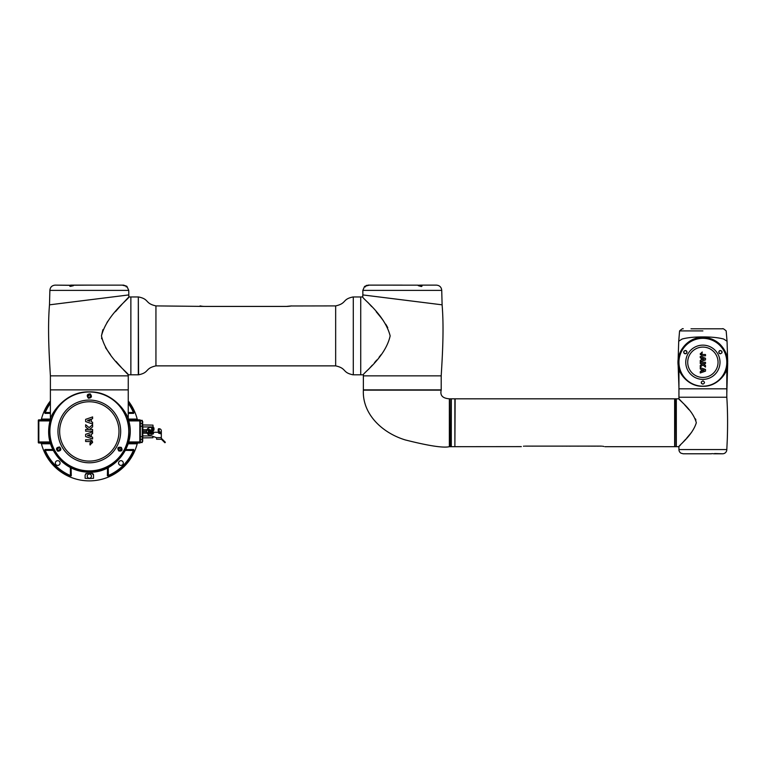 <?xml version="1.0" encoding="UTF-8"?>
<svg xmlns="http://www.w3.org/2000/svg" width="766" height="766" viewBox="0 0 766 766"><rect width="100%" height="100%" fill="white"/><g stroke="black" fill="none" stroke-linecap="round" stroke-linejoin="round"><path stroke-width="1.15" d="M128.248 419.069L136.999 419.069L138.004 419.854A1.053 1.034 90 0 1 136.999 419.069M136.999 443.792L138.004 442.997A1.053 1.034 90 0 0 136.999 443.792L128.181 443.782M128.248 400.944A49.445 49.445 0 0 1 137.325 419.577M137.325 443.284A49.445 49.445 0 0 1 41.316 443.284M133.255 413.018L128.248 413.018L133.284 413.018L133.859 412.309L133.705 413.372L128.248 413.381M125.806 449.642L133.705 449.489L133.859 450.552A48.469 48.469 0 0 1 108.446 475.973L107.374 475.81L107.527 467.911M85.112 475.006L85.112 478.29L85.112 475.006L86.788 473.436A42.082 42.082 0 0 0 91.853 473.436L93.529 475.006L93.529 478.29L93.529 475.006A1.58 1.58 0 0 0 93.423 474.451M85.112 478.29A47.042 47.042 0 0 0 93.529 478.29M120.932 465.412A2.365 2.365 0 0 1 118.567 463.047A2.365 2.365 0 0 1 120.932 460.672A2.365 2.365 0 0 1 123.297 463.047A2.365 2.365 0 0 1 120.932 465.412M87.219 476.136A2.107 2.107 0 0 1 89.325 474.039A2.107 2.107 0 0 1 91.422 476.136A2.107 2.107 0 0 1 89.325 478.243A2.107 2.107 0 0 1 87.219 476.136M55.343 463.047A2.365 2.365 0 0 1 57.709 460.672A2.365 2.365 0 0 1 60.074 463.047A2.365 2.365 0 0 1 57.709 465.412A2.365 2.365 0 0 1 55.343 463.047M128.42 419.854L139.814 419.854A0.527 0.527 0 0 1 140.341 420.381L140.341 442.48A0.527 0.527 0 0 1 139.814 442.997L128.42 442.997M49.924 420.907L38.827 420.907L38.827 419.854A0.527 0.527 0 0 0 38.3 420.381L38.3 442.48A0.527 0.527 0 0 0 38.827 442.997L38.827 441.953L49.924 441.953M38.827 419.854L50.221 419.854M50.221 442.997L38.827 442.997M50.46 443.782L41.642 443.792L40.636 442.997A1.053 1.034 -90 0 1 41.642 443.792M41.383 419.509L41.642 419.069A1.053 1.034 -90 0 1 40.636 419.854L41.374 419.548M41.642 419.069L50.393 419.069M50.393 403.356A47.99 47.99 0 0 0 45.223 412.491L44.782 412.309A48.469 48.469 0 0 1 50.393 402.543M50.393 413.018L45.357 413.018L50.393 413.018M50.393 413.381L44.935 413.372L45.223 412.491L50.393 412.491M44.935 413.372L44.782 412.309M125.662 449.929A5.257 5.257 0 0 1 126.629 449.843L133.284 449.843L125.662 449.929A5.257 5.257 0 0 1 126.629 449.843L126.993 449.489M107.374 475.81L107.728 468.735A5.257 5.257 0 0 1 107.824 467.767L107.728 475.389L108.255 475.523A47.99 47.99 0 0 0 133.418 450.37L133.705 449.489M108.437 467.452A4.73 4.73 0 0 0 108.255 468.735L107.384 469.108M108.255 468.735L108.446 475.973M126.629 449.843L126.629 450.37L133.859 450.552M93.299 474.192A1.58 1.58 0 0 0 91.853 473.436M86.386 473.455A1.58 1.58 0 0 0 85.744 473.742M41.316 419.577A49.445 49.445 0 0 1 50.393 400.944M53.304 450.542A4.73 4.73 0 0 0 52.011 450.37L52.011 449.843A5.257 5.257 0 0 1 52.978 449.929L45.357 449.843L52.835 449.642M44.935 449.489L44.782 450.552L44.935 449.489L51.648 449.489M52.011 450.37L45.223 450.37A47.99 47.99 0 0 0 70.386 475.523L70.386 468.735L70.912 468.735L70.912 475.389L70.817 467.767M70.194 475.973L71.267 475.81L70.194 475.973A48.469 48.469 0 0 1 44.782 450.552M71.114 467.911L71.267 475.81M150.701 431.517L150.557 432.187A1.264 1.264 0 0 1 148.623 432.292L148.288 431.43C149.36 429.764 150.203 429.764 150.806 431.43C149.724 433.096 148.882 433.096 148.288 431.43C149.064 429.793 149.906 429.793 150.806 431.43L150.701 431.43C149.935 432.924 149.159 432.924 148.384 431.43L150.701 431.43C149.935 429.937 149.159 429.937 148.384 431.43L148.288 431.43C149.188 433.068 150.031 433.068 150.806 431.43A1.264 1.264 0 0 1 150.806 431.536L150.462 432.129M150.299 430.415L150.471 430.061A1.293 1.293 0 0 1 151.122 431.679L150.538 433.202L152.099 433.853M152.606 433.853A0.766 0.766 0 0 1 151.601 434.408L150.548 434.025A0.766 0.766 0 0 1 150.098 433.039L150.328 432.417M152.147 428.692L152.147 428.165L152.626 428.692M152.626 429.324L152.626 433.221M152.147 429.324L152.147 433.221M149.609 430.166L148.977 429.87L148.47 430.779M148.748 432.273L148.882 432.953M149.016 433.671L148.738 434.715L148.499 433.489M148.384 430.329L148.365 432.761M147.915 430.415A0.89 0.89 0 0 1 149.179 429.439L150.471 430.061M158.495 431.804L159.117 432.273L159.117 431.775A0.785 0.785 0 0 0 159.06 431.469L159.223 428.749A2.107 2.107 0 0 1 161.329 430.856L161.329 432.656M158.428 431.593L158.428 431.593A3.686 3.686 0 0 1 158.169 430.186M158.198 429.803A3.686 3.686 0 0 1 158.495 428.749L158.466 431.698M158.169 430.243L158.495 428.749L159.223 428.749M158.83 430.645A3.054 3.054 0 0 0 159.06 431.469L161.329 432.436M158.495 432.273L152.626 432.273M152.147 432.273L150.892 432.273M151.036 430.588L152.147 430.588M152.626 430.588L153.171 430.588A0.785 0.785 0 0 0 153.966 429.803L153.966 428.223A0.785 0.785 0 0 0 153.171 427.428L150.548 427.428A3.945 3.945 0 0 0 149.236 435.098L156.293 437.587L152.961 436.409L152.961 437.74L142.706 437.903L142.869 435.921L142.706 437.022M161.329 438.64A0.89 0.89 0 0 1 161.952 438.899L165.36 442.298L164.91 442.748L165.36 442.298M164.91 442.748L161.511 439.339M156.59 438.64L156.59 437.692L156.59 438.64M142.706 426.94L142.706 424.958L152.961 425.12L153.171 427.428M153.966 428.223L153.966 429.803M153.171 430.588L152.961 432.273M156.59 439.263L161.329 439.263L161.329 433.7L158.581 433.154L159.117 432.273L158.83 432.953M161.329 437.587L156.59 437.692M159.117 432.062L161.329 432.713L161.329 433.7M149.408 433.144L149.198 433.738L147.627 433.173L147.848 432.579L149.408 433.144M151.314 433.805L151.314 433.221L153.459 433.221L153.459 433.853L153.229 433.221M151.544 433.221L151.544 433.853L153.229 433.853M151.544 429.324L151.544 428.692M153.229 429.324L153.229 428.692L153.459 429.324L151.936 429.324M153.229 428.692L151.936 428.692M148.374 430.971A1.264 1.264 0 0 1 150.73 430.999A1.264 1.264 0 0 0 148.374 430.971M150.806 431.43A1.264 1.264 0 0 0 150.778 431.143A1.264 1.264 0 0 1 150.806 431.536L151.122 431.679M142.706 441.369L142.706 438.478M142.706 424.383L142.706 429.889M147.024 433.163L142.706 433.163L146.957 433.01M146.603 431.43L142.859 431.43L142.706 432.972L142.706 430.09M152.961 426.94L142.869 426.94L142.869 429.85L146.976 429.697M146.813 430.09L142.859 430.09L142.447 431.43L142.706 421.491M146.852 432.771L142.706 432.771M142.706 438.659L142.706 432.972M142.237 442.097L140.341 442.528L142.237 442.528L142.237 420.333L140.341 420.381M142.237 431.43L142.706 436.63M152.147 431.43L151.189 431.43M146.909 429.85L142.706 429.697M151.563 435.921L142.869 435.921L142.706 433.163M89.325 391.886C113.291 391.072 127.635 413.889 128.248 419.299L128.248 389.875L50.393 389.875L50.393 419.28C50.977 413.899 65.388 391.062 89.325 391.886M89.325 391.933C110.601 391.397 129.511 410.519 128.947 431.574C129.502 452.629 110.725 471.76 89.325 471.262C68.011 471.799 49.12 452.649 49.694 431.612C49.139 410.528 67.992 391.426 89.325 391.933C68.05 391.397 49.129 410.519 49.694 431.574C49.139 452.629 67.915 471.76 89.325 471.262L95.319 470.803M50.432 419.165L50.451 419.117C46.056 435.155 49.666 449.125 61.27 461.027C69.189 468.332 78.544 472.067 89.325 472.21C115.858 473.216 137.162 444.117 128.19 419.117M89.325 391.981A39.449 39.449 0 0 1 128.765 431.43A39.449 39.449 0 0 1 89.325 470.879A39.449 39.449 0 0 1 49.876 431.43A39.449 39.449 0 0 1 89.325 391.981M59.48 450.532A1.628 1.628 0 0 1 58.216 450.571L60.428 449.048L59.346 447.516L57.172 449.048A1.628 1.628 0 0 1 60.131 448.11M59.576 446.99C61.692 449.45 61.088 450.868 57.776 451.231C55.612 448.876 56.215 447.459 59.576 446.99L59.346 447.516M90.187 397.573A1.628 1.628 0 0 1 87.688 396.185L88.607 397.65L90.953 396.185L90.024 394.72L87.688 396.185A1.628 1.628 0 0 1 89.603 394.586A1.628 1.628 0 0 1 90.934 395.945M90.264 393.916C92.236 396.51 91.604 397.947 88.377 398.224C86.434 395.447 87.056 394.011 90.264 393.916L90.024 394.72M120.76 450.398A1.628 1.628 0 0 1 118.213 449.048L118.979 450.437L121.468 449.048L120.817 447.746L118.213 449.048A1.628 1.628 0 0 1 118.223 448.828M121.267 447.392C122.847 450.207 122.024 451.394 118.797 450.944C116.997 447.976 117.82 446.789 121.267 447.392L120.817 447.746M60.265 448.321A1.628 1.628 0 0 1 60.428 449.048M118.27 448.608A1.628 1.628 0 0 1 121.306 448.33M92.552 442.71L92.418 441.417M92.332 441.197L91.949 440.622M90.943 439.914L85.629 439.751L85.629 441.494L90.493 441.618L90.876 442.317L89.967 443.16L89.967 444.893L90.484 444.845M90.503 443.007L89.967 443.16L90.876 442.317L90.503 443.007L90.493 441.618L90.876 442.317M90.331 439.761L92.581 442.355L89.967 444.893M90.838 396.788A1.628 1.628 0 0 1 90.503 397.305M60.217 449.853A1.628 1.628 0 0 1 59.652 450.437M57.239 449.527A1.628 1.628 0 0 1 57.172 449.048L58.216 450.571L57.776 451.231M92.609 418.686L92.609 416.915L85.639 419.356L85.639 421.587L92.609 424.01L92.609 422.257L91.336 421.807L91.336 419.423L89.823 419.95L89.823 421.281L87.439 420.467L92.609 418.686M85.639 429.429L85.639 431.181L92.619 431.181L92.619 429.429L89.555 429.429L92.619 426.901L92.619 424.747L89.143 427.62L85.658 424.747L85.658 426.901L88.722 429.429L85.639 429.429M89.823 435.95L91.336 436.476L91.336 434.092L92.609 433.652L92.609 431.9L85.639 434.312L85.639 436.553L92.609 438.985L92.609 437.214L87.439 435.442L89.823 434.619L89.823 435.95M128.248 375.857L50.393 375.857L50.393 389.875L128.248 389.875L128.257 374.804L123.431 369.739M101.457 335.881C106.177 357.416 129.071 373.482 128.257 374.804L130.871 374.804L130.871 296.959L138.32 296.959L138.32 374.804L130.871 374.804L130.871 296.959L128.86 296.959C129.674 298.3 106.867 314.481 101.457 335.881L102.874 329.706M123.881 302.244L128.86 296.959L128.812 294.92L49.493 304.83L128.812 294.92L128.765 290.391L49.876 290.391C50.183 287.193 51.935 285.44 55.133 285.124C55.688 285.124 55.688 285.124 55.133 285.124L73.364 285.354C70.549 286.714 69.361 286.675 69.802 285.258L55.133 285.124M50.393 375.857C49.455 359.58 47.387 329.859 49.493 304.83L49.876 290.391M106.981 322.486L108.121 320.868M115.446 311.676L117.648 309.138M117.677 309.1L119.85 306.659M119.908 306.601L122.033 304.255M80.392 300.971L77.95 301.277M75.528 301.584L75.03 301.641M64.516 302.953L62.573 303.202M59.03 303.642L52.423 304.466M121.392 367.508L116.02 361.418M110.476 354.648L105.526 347.649M101.696 338.811L101.572 337.998M126.189 286.905L126.84 286.321L122.531 285.22M70.644 285.124L123.757 285.134M73.009 285.852L70.07 286.158L73.057 285.507M70.319 285.775L69.802 285.258L89.325 285.124M61.088 303.384L62.19 303.25M83.858 300.54L85.371 300.349M95.463 299.085L98.938 298.654M123.661 295.561L124.858 295.417M127.501 295.082L128.812 294.92M353.289 297.227L353.289 374.545M362.739 296.959L353.289 296.959L353.289 374.804L360.729 374.804L360.729 296.959L360.729 374.804L363.352 374.804C362.51 373.492 385.413 357.444 390.153 335.881C384.752 314.491 361.916 298.29 362.739 296.959L362.787 294.92L442.106 304.83L441.733 290.391L362.835 290.391L364.549 286.503M138.32 297.227L138.589 374.804C149.648 372.515 144.563 368.436 155.938 365.87L335.661 365.87L335.661 305.902L291.185 305.979M155.938 365.87L155.938 305.902L205.298 306.429L286.302 306.429L291.549 305.902M205.298 306.429L203.689 306.381M203.22 306.352L202.31 306.266M201.87 306.209L200.884 306.055M200.558 305.998L200.05 305.902M290.946 306.017L290.132 306.151M289.672 306.218L288.016 306.371M287.777 306.39L286.302 306.429M211.608 306.419L209.386 306.429M215.122 306.419L212.421 306.429M218.511 306.429L217.123 306.429M217.123 306.419L215.696 306.429M221.623 306.419L219.89 306.429M219.89 306.419L218.865 306.429M226.564 306.429L223.088 306.429M229.407 306.419L226.966 306.429M240.917 306.429L231.169 306.429M231.169 306.419L230.413 306.429M230.413 306.419L229.589 306.429M243.914 306.429L242.525 306.429M242.525 306.419L241.089 306.429M248.998 306.429L245.867 306.429M252.014 306.419L249.371 306.429M255.25 306.419L252.617 306.429M258.515 306.429L255.854 306.429M263.581 306.429L260.095 306.429M267.305 306.419L263.954 306.429M271.145 306.429L267.66 306.429M274.046 306.419L271.231 306.429M275.185 306.419L274.477 306.429M278.613 306.419L275.856 306.429M282.491 306.429L279.245 306.429M363.362 375.857L363.362 389.875L441.206 389.875L441.206 375.857L363.362 375.857L363.352 374.804M381.104 354.668L379.093 357.205M376.776 360.02L374.469 362.711M372.286 365.2L368.283 369.624M367.718 302.235L371.721 306.62M376.211 311.743L380.769 317.287M381.085 317.689L383.421 320.791M385.767 324.21L387.759 327.637M442.03 304.82L441.369 304.744M440.804 304.667L436.974 304.188M434.188 303.843L432.589 303.642M430.875 303.432L428.098 303.077M424.278 302.608L422.937 302.436M420.726 302.158L408.738 300.665M396.137 299.085L394.461 298.874M381.209 297.218L375.857 296.547M372.305 296.107L367.939 295.561M364.089 295.082L363.113 294.958M362.873 294.929L362.835 290.391M441.206 375.857C442.145 359.58 444.213 329.859 442.106 304.83L362.787 294.92M374 296.318L384.149 297.591M391.187 298.472L395.639 299.027M417.968 301.814L419.366 301.986M431.564 303.518L442.106 304.83M421.424 286.532L418.36 285.689M418.121 285.23L420.955 285.124L422.076 286.101C419.72 286.149 418.313 285.842 417.843 285.163L368.14 285.124L364.53 286.522M420.955 285.124L436.467 285.124L420.524 285.144M369.078 285.22L364.76 286.321M674.635 446.425L674.635 399.086M454.88 446.425L455.138 398.818L674.635 398.818L674.635 446.683L604.872 446.683M524.337 446.147L523.484 446.214M521.33 446.616L455.138 446.683M525.246 446.118C519.693 446.76 519.693 446.76 525.246 446.118L600.688 446.118C606.241 446.76 606.241 446.76 600.688 446.118L601.607 446.147M603.819 446.434L602.459 446.214M454.88 424.67L454.88 446.683L451.298 446.683L451.298 398.818L454.88 398.818L454.88 424.67M451.298 399.086L451.298 446.425M449.355 446.549L449.364 398.808C442.624 398.33 439.904 395.438 441.206 390.143L363.362 390.143C362.232 414.234 382.378 432.972 405.271 439.933C428.692 445.85 443.39 448.1 449.355 446.683L449.623 428.366M449.881 398.818L450.935 398.818L450.935 446.683L449.881 446.683L449.623 399.852M597.126 446.147L599.376 446.118M593.612 446.147L596.408 446.118M590.232 446.118L591.63 446.118M591.63 446.147L593.076 446.118M587.129 446.118L588.164 446.118M588.164 446.147L588.843 446.118M588.843 446.147L589.877 446.118M582.313 446.118L585.684 446.118M581.815 446.118L579.335 446.118M574.653 446.118L577.554 446.118M577.554 446.147L578.359 446.118M578.359 446.147L579.201 446.118M571.235 446.118L574.605 446.118M567.874 446.118L569.157 446.118M569.157 446.147L569.837 446.118M569.837 446.147L571.12 446.118M564.839 446.118L566.237 446.118M566.237 446.147L567.673 446.118M559.774 446.118L562.225 446.118M562.225 446.147L562.905 446.118M559.391 446.118L556.729 446.118M556.145 446.118L553.492 446.118M550.247 446.118L552.908 446.118M545.296 446.118L548.676 446.118M541.38 446.118L544.846 446.118M537.732 446.118L541.102 446.118M537.55 446.118L534.716 446.118M534.304 446.118L533.634 446.118M530.12 446.118L532.236 446.118M532.236 446.147L532.916 446.118M526.29 446.118L529.536 446.118M678.944 390.401L678.944 397.238L726.81 397.238L726.81 388.822L678.944 388.822L726.81 388.822L726.81 368.839C726.513 372.793 717.732 386.792 702.882 386.275C687.964 386.763 679.27 372.783 678.944 368.819L678.935 398.818L680.524 400.455M696.323 422.755C692.857 409.599 678.408 399.728 678.935 398.818L676.321 398.818L676.321 446.683L678.868 446.683C678.379 445.822 692.359 435.71 696.323 422.755M680.553 444.893L678.868 446.683L678.944 449.575L726.81 449.575L727.288 439.397C727.805 424.144 727.652 410.088 726.81 397.238M691.803 431.967L690.836 433.202M690.252 433.92L686.776 438.018M685.79 439.138L682.018 443.303M683.215 453.788L711.394 453.788L683.215 453.788L681.003 453.194A4.203 4.203 0 0 1 678.944 449.575M714.64 453.549L722.606 453.788A4.203 4.203 0 0 0 726.81 449.575M713.95 453.788L712.706 453.663M712.093 453.635L711.499 453.721M681.07 401.03L683.444 403.548M684.622 404.812L688.998 409.743M695.442 418.858L695.901 420.036M702.882 386.198A23.928 23.928 0 0 1 678.944 362.261A23.928 23.928 0 0 1 702.882 338.333A23.928 23.928 0 0 1 726.81 362.261A23.928 23.928 0 0 1 702.882 386.198M701.733 383.67A1.628 1.628 0 0 1 701.369 381.908M702.882 380.884C700.775 381.995 700.775 383.077 702.882 384.139C704.988 383.077 704.988 381.995 702.882 380.884A1.628 1.628 0 0 1 703.198 380.913M685.034 350.541A1.628 1.628 0 0 1 685.34 350.512C683.243 351.584 683.243 352.666 685.34 353.768A1.628 1.628 0 0 1 684.182 353.279M683.981 353.03A1.628 1.628 0 0 1 684.201 350.972M718.92 351.508A1.628 1.628 0 0 1 720.423 350.512C718.317 351.584 718.317 352.666 720.423 353.768A1.628 1.628 0 0 1 718.814 352.446M720.423 353.768C722.52 352.676 722.52 351.584 720.423 350.512M686.949 352.446A1.628 1.628 0 0 1 685.34 353.768C687.447 352.666 687.447 351.584 685.34 350.512A1.628 1.628 0 0 1 686.24 350.771M686.489 350.972A1.628 1.628 0 0 1 686.978 352.13M721.562 350.972A1.628 1.628 0 0 1 721.926 351.517M722.022 351.824A1.628 1.628 0 0 1 721.783 353.03M702.259 351.987L700.258 353.911L701.982 355.836L705.505 355.836L705.505 354.534L701.857 354.438L702.259 351.987M701.857 353.394L701.57 353.911L701.857 353.394M701.857 354.438L701.57 353.911M700.277 353.653L700.392 354.62M702.365 358.689L701.225 358.296L701.225 360.077L700.268 360.413L700.268 361.724L705.505 359.915L705.505 358.239L700.268 356.41L700.268 357.741L704.145 359.072L702.365 359.685L702.365 358.689M705.496 363.582L705.496 362.261L700.268 362.261L700.268 363.582L702.556 363.582L700.268 365.478L700.268 367.086L702.872 364.932L705.486 367.086L705.486 365.478L703.188 363.582L705.496 363.582M700.268 371.634L700.268 372.965L705.505 371.137L705.505 369.461L700.268 367.642L700.268 368.963L701.225 369.289L701.225 371.079L702.365 370.687L702.365 369.691L704.145 370.304L700.268 371.634M702.882 330.912L679.576 330.912L702.882 330.912M678.063 361.83L678.714 341.224L682.113 339.041C687.322 337.624 694.245 336.916 702.882 336.916C711.49 336.906 718.412 337.624 723.65 339.041L727.049 341.224L726.178 330.912C723.956 328.987 722.74 328.279 722.539 328.815L690.989 328.815M128.248 402.543A48.469 48.469 0 0 1 133.859 412.309M140.341 442.48A0.527 0.527 0 0 1 139.814 442.997L139.814 419.854M140.341 441.953L128.717 441.953M140.341 420.907L128.717 420.907M38.3 441.953L38.827 441.953L38.827 420.907L38.3 420.907M126.629 450.37A4.73 4.73 0 0 0 125.337 450.542M128.248 412.491L133.418 412.491A47.99 47.99 0 0 0 128.248 403.356M70.386 468.735A4.73 4.73 0 0 0 70.204 467.452M161.329 433.968L158.581 433.154M149.006 433.001L148.796 433.594M148.336 432.752L148.116 433.345M148.068 432.656L147.857 433.25M152.836 433.221L152.836 433.853M151.936 433.221L151.936 433.853M152.836 428.692L152.836 429.324M142.237 438.889L142.447 436.639L140.341 436.62M140.341 420.764L142.237 420.764M140.341 423.512L142.237 423.512M140.341 426.241L142.706 426.231M140.341 439.349L142.237 439.349M88.607 397.65L88.377 398.224M118.979 450.437L118.797 450.944M59.652 431.43A29.673 29.673 0 0 1 89.325 401.757A29.673 29.673 0 0 1 118.989 431.43A29.673 29.673 0 0 1 89.325 461.103A29.673 29.673 0 0 1 59.652 431.43M57.957 431.43A31.368 31.368 0 0 1 89.325 400.063A31.368 31.368 0 0 1 120.683 431.43A31.368 31.368 0 0 1 89.325 462.798A31.368 31.368 0 0 1 57.957 431.43M126.649 286.187L123.46 285.124L126.84 286.321M421.53 286.187L422.076 286.101M674.999 446.683L676.052 446.683L676.052 398.818L674.999 398.818L674.741 446.425M702.882 345.14A17.12 17.12 0 0 1 720.002 362.261A17.12 17.12 0 0 1 702.882 379.381A17.12 17.12 0 0 1 685.762 362.261A17.12 17.12 0 0 1 702.882 345.14M702.882 377.437A15.167 15.167 0 0 1 687.715 362.261A15.167 15.167 0 0 1 702.882 347.094A15.167 15.167 0 0 1 718.048 362.261A15.167 15.167 0 0 1 702.882 377.437M702.882 336.916L702.882 337.442C709.287 337.519 714.87 339.692 719.647 343.963C726.752 351 729.117 359.369 726.743 369.078M128.765 290.391L126.917 286.388M73.335 285.651L73.852 285.124M353.011 374.804C341.952 372.515 347.036 368.436 335.661 365.87M353.011 296.969C341.952 299.257 347.036 303.336 335.661 305.902M138.589 296.969C149.648 299.257 144.563 303.336 155.938 305.902M366.703 285.335L366.148 285.526M441.733 290.391C441.417 287.193 439.665 285.44 436.467 285.124M402.284 285.124L368.14 285.124M365.411 286.905L364.769 286.312M421.511 286.197L418.274 285.651M449.881 446.683L449.623 422.755M714.036 453.788L722.606 453.788M679.011 369.078C674.09 353.978 687.006 336.858 702.882 337.442M678.944 387.778L678.073 363.084M727.69 363.074L726.81 393.456M683.224 328.815C682.985 328.288 681.769 328.997 679.576 330.912L678.724 341.224M727.7 361.839L727.049 341.224M714.774 328.815L722.539 328.815"/></g></svg>
